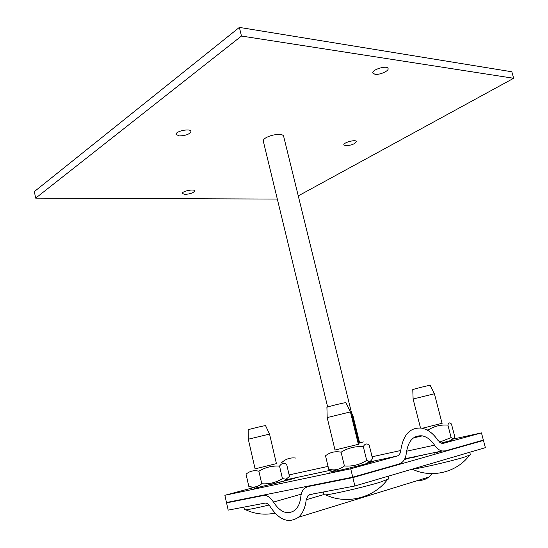 <?xml version="1.0" encoding="UTF-8"?>
<svg xmlns="http://www.w3.org/2000/svg" width="548" height="548" viewBox="0 0 548 548"><rect width="100%" height="100%" fill="white"/><g stroke="black" fill="none" stroke-linecap="round" stroke-linejoin="round"><path stroke-width="0.82" d="M374.996 74.288L372.839 73.055C371.51 69.637 387.539 64.904 388.094 68.562C389.059 70.987 379.6 75.097 374.996 74.288M179.395 135.938L176.086 134.507C174.942 131.273 190.594 127.999 190.971 131.39C189.889 134.116 186.032 135.63 179.395 135.938M345.761 145.747L343.849 144.932C342.911 142.624 356.063 139.082 356.358 141.562C355.063 143.925 351.528 145.316 345.761 145.747M185.06 194.396L182.347 193.513C181.525 191.321 194.444 188.581 194.643 190.903C193.684 192.8 190.492 193.965 185.06 194.396M277.322 199.075L35.675 198.143L241.469 36.038L513.661 78.275L298.263 195.883M241.469 36.038L239.373 27.4L34.339 191.588L35.675 198.143M239.373 27.4L511.818 71.774L513.661 78.275M327.656 406.993L263.252 140.959C263.355 138.85 266.438 136.938 272.507 135.226C278.781 133.897 282.467 134.157 283.569 136.007L359.152 443.949M412.651 457.649L419.549 455.71M441.222 451.182L434.338 453.128M354.899 485.987L352.85 477.589L307.901 486.59L304.743 488.117C302.517 490.056 301.188 492.988 300.777 496.92C300.126 502.927 298.16 507.38 294.865 510.277C287.453 515.134 280.323 512.407 273.466 502.098C270.37 497.207 266.945 495.022 263.198 495.543L226.564 502.879L228.187 510.126L264.937 503.126C266.814 502.886 268.52 503.989 270.061 506.434C279.124 520.162 288.591 523.772 298.468 517.264C302.763 513.442 305.339 507.599 306.195 499.735L308.154 495.371L309.784 494.577L354.899 485.987L485.364 447.661L483.459 440.441L478.151 441.565M432.16 473.616L428.769 477.109C425.591 479.548 422.022 480.644 418.069 480.411M226.564 502.879L231.681 501.468M352.85 477.589L483.459 440.441M414.192 456.833L412.528 457.176M284.919 480.377L295.016 478.219L268.863 485.021M367.742 462.711L373.578 461.471L367.283 463.19M335.739 470.862L329.656 472.15L335.136 470.657M350.713 468.787L352.748 477.164L399.074 464.012C403.239 462.56 405.671 458.84 406.363 452.874C408.171 440.75 413.493 435.085 422.33 435.872C426.974 436.852 431.05 439.941 434.55 445.147C436.756 448.422 439.284 450.367 442.126 450.99L445.325 450.881L483.363 440.085L481.459 432.879L443.373 443.339L441.832 443.387L438.01 440.455C433.358 433.509 427.926 429.406 421.72 428.132C410.171 427.139 403.184 434.598 400.752 450.504C400.389 453.497 399.17 455.347 397.081 456.052L350.713 468.787L224.865 495.282L253.95 487.508M451.689 439.386L481.459 432.879M281.254 463.012C285.426 459.046 290.187 457.388 295.536 458.039M352.748 477.164L226.482 502.516L224.865 495.282M327.183 417.583L350.425 411.904L345.939 402.705C346.802 401.985 325.827 407.096 326.923 407.335L327.183 417.549M323.265 492.015L323.916 494.748L325.69 494.858C332.163 494.447 364.064 487.076 379.606 482.377L388.785 478.931L388.114 476.233M366.598 482.548L386.319 476.76M324.841 491.714L343.24 488.206M335.006 450.018L358.378 444.318M367.55 462.916C369.242 462.642 369.071 462.82 367.03 463.457C361.701 465.136 341.623 470.033 336.123 470.992C334.02 471.369 333.78 471.287 335.41 470.753M341.075 452.196C335.218 451.018 330.026 452.223 325.512 455.799L328.766 469.362L332.746 469.841C336.623 470.081 340.514 468.8 344.425 465.999C352.487 466.547 359.92 464.683 366.715 460.416L369.085 461.313C370.38 461.45 371.517 460.484 372.496 458.416L369.188 445.024C366.701 443.202 364.749 443.757 363.338 446.702C355.378 446.113 347.953 447.942 341.075 452.196L344.425 465.999M363.338 446.702L366.715 460.416M255.121 469.006L248.299 439.215L269.548 434.078L265.575 425.68C266.335 425.077 247.251 429.666 248.182 429.858L248.306 439.195M269.548 434.078L276.459 463.793M243.867 507.14L244.456 509.75L245.778 509.825C249.641 509.393 257.409 507.797 269.061 505.037M244.641 506.989L259.779 504.105M255.087 468.855L276.418 463.635M284.755 480.541C285.988 480.343 285.857 480.473 284.357 480.945L255.553 488.035C254.005 488.316 253.827 488.261 255.026 487.864M258.889 471.218C254.039 470.04 249.758 471.033 246.045 474.191L248.861 486.555L252.655 487.076C255.663 487.24 258.704 486.138 261.773 483.774C269.212 484.247 276.103 482.528 282.446 478.616L286.063 479.205L289.481 476.418L286.625 464.197C283.809 462.663 281.446 463.307 279.542 466.129C272.192 465.622 265.301 467.321 258.889 471.218L261.773 483.774M255.553 488.035L248.861 486.555M279.542 466.129L282.446 478.616M434.4 393.745L430.194 385.367C430.94 384.765 411.808 389.491 412.767 389.676L413.117 398.978M413.117 399.006L434.406 393.765M422.837 455.525L422.714 455.052M412.144 469.17L412.281 469.163C417.836 468.869 450.059 461.485 463.745 457.34L470.417 454.826L469.746 452.251M452.497 457.32L468.848 452.518M422.364 428.262L442.058 423.296M450.888 440.208C452.148 440.01 452.018 440.14 450.49 440.613L441.01 443.14M439.462 442.154L451.141 437.578L452.545 438.51C453.463 438.873 454.162 438.112 454.641 436.235L451.47 424.042C449.75 422.241 448.559 422.597 447.908 425.125C440.77 424.556 434.167 426.186 428.084 430.009L426.789 429.858M447.908 425.125L451.141 437.578M428.084 430.009L428.248 430.66M352.234 415.774L352.939 415.685L359.611 442.853M363.434 441.948L359.604 442.839M263.198 495.543L268.376 494.104M273.466 502.098L301.249 494.145M323.868 494.556L306.195 499.735M307.901 486.59L313.127 485.124M404.424 459.498L412.541 457.217M434.55 445.147L406.554 451.21M443.031 443.414L443.373 443.339M289.132 474.911L328.053 466.396M372.085 456.772L400.752 450.504M285.357 479.925L332.568 469.835M368.215 462.217L397.081 456.052M298.468 517.264L428.769 477.109M312.997 493.967L308.154 495.371M404.794 458.792L442.126 450.99M422.33 435.872L413.466 437.9M358.419 444.503L350.425 411.904M335.054 450.203L327.17 417.569M325.697 494.858C346.377 504.763 373.455 498.159 387.258 479.843M367.03 463.457L369.085 461.313M336.123 470.992L332.746 469.841M245.778 509.825C255.094 514.099 264.835 515.202 275 513.134M284.357 480.945L286.063 479.205M442.092 423.453L434.413 393.752M420.501 427.961L413.103 398.999M412.281 469.163C431.454 478.507 456.669 472.547 469.273 455.511M450.49 440.613L452.545 438.51M351.487 412.719L352.926 415.679"/></g></svg>
